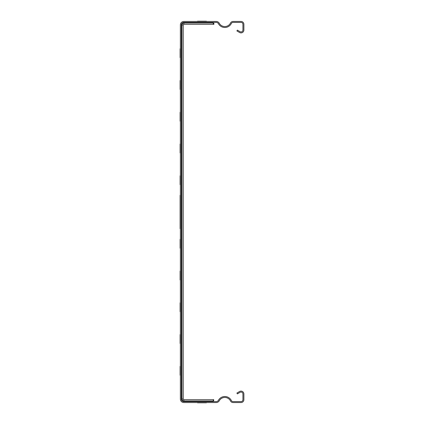 <?xml version="1.0" encoding="UTF-8"?>
<svg xmlns="http://www.w3.org/2000/svg" width="424" height="424" viewBox="0 0 424 424"><rect width="100%" height="100%" fill="white"/><g stroke="black" fill="none" stroke-linecap="round" stroke-linejoin="round"><path stroke-width="0.64" d="M197.52 402.8L206.409 402.8L197.52 402.8M181.578 212C181.578 192.984 181.578 231.016 181.578 212C181.578 192.984 181.578 231.016 181.578 212C181.578 192.984 181.578 231.016 181.578 212C181.578 192.984 181.578 231.016 181.578 212C181.578 192.984 181.578 231.016 181.578 212C181.578 192.984 181.578 231.016 181.578 212C181.578 192.984 181.578 231.016 181.578 212C181.578 192.984 181.578 231.016 181.578 212C181.578 192.984 181.578 231.016 181.578 212C181.578 192.984 181.578 231.016 181.578 212C181.578 192.984 181.578 231.016 181.578 212C181.578 192.984 181.578 231.016 181.578 212C181.578 192.984 181.578 231.016 181.578 212C181.578 192.984 181.578 231.016 181.578 212C181.578 192.984 181.578 231.016 181.578 212C181.578 192.984 181.578 231.016 181.578 212C181.578 192.984 181.578 231.016 181.578 212C181.578 192.984 181.578 231.016 181.578 212C181.578 192.984 181.578 231.016 181.578 212C181.578 192.984 181.578 231.016 181.578 212C181.578 192.984 181.578 231.016 181.578 212C181.578 192.984 181.578 231.016 181.578 212C181.578 192.984 181.578 231.016 181.578 212C181.578 192.984 181.578 231.016 181.578 212C181.578 192.984 181.578 231.016 181.578 212C181.578 192.984 181.578 231.016 181.578 212C181.578 192.984 181.578 231.016 181.578 212C181.578 192.984 181.578 231.016 181.578 212M181.578 57.659L181.578 48.765L181.578 57.659M181.578 366.341L181.578 375.235L181.578 366.341M181.578 334.584L181.578 343.477L181.578 334.584M181.578 89.416L181.578 80.523L181.578 89.416M181.578 271.069L181.578 279.962L181.578 271.069M181.578 239.311L181.578 248.204L181.578 239.311M181.578 302.826L181.578 311.719L181.578 302.826M181.578 121.174L181.578 112.281L181.578 121.174M181.578 184.689L181.578 175.796L181.578 184.689M181.578 207.553L181.578 216.447L181.578 207.553M181.578 144.038L181.578 152.931L181.578 144.038M197.52 21.2L206.409 21.2L197.52 21.2M180.115 195.294L180.115 228.706L180.115 195.294M180.115 212.636L180.115 217.284L180.115 212.636M180.115 217.284L180.115 206.292L180.115 217.284M180.115 214.327L180.115 211.438L180.115 214.327M197.52 401.337L206.409 401.337L197.52 401.337M197.52 22.663L206.409 22.663L197.52 22.663M180.115 212C180.115 192.984 180.115 231.016 180.115 212C180.115 192.984 180.115 231.016 180.115 212C180.115 192.984 180.115 231.016 180.115 212C180.115 192.984 180.115 231.016 180.115 212C180.115 192.984 180.115 231.016 180.115 212C180.115 192.984 180.115 231.016 180.115 212C180.115 192.984 180.115 231.016 180.115 212C180.115 192.984 180.115 231.016 180.115 212C180.115 192.984 180.115 231.016 180.115 212C180.115 192.984 180.115 231.016 180.115 212C180.115 192.984 180.115 231.016 180.115 212C180.115 192.984 180.115 231.016 180.115 212C180.115 192.984 180.115 231.016 180.115 212C180.115 192.984 180.115 231.016 180.115 212C180.115 192.984 180.115 231.016 180.115 212C180.115 192.984 180.115 231.016 180.115 212C180.115 192.984 180.115 231.016 180.115 212C180.115 192.984 180.115 231.016 180.115 212C180.115 192.984 180.115 231.016 180.115 212C180.115 192.984 180.115 231.016 180.115 212C180.115 192.984 180.115 231.016 180.115 212C180.115 192.984 180.115 231.016 180.115 212C180.115 192.984 180.115 231.016 180.115 212C180.115 192.984 180.115 231.016 180.115 212C180.115 192.984 180.115 231.016 180.115 212C180.115 192.984 180.115 231.016 180.115 212C180.115 192.984 180.115 231.016 180.115 212C180.115 192.984 180.115 231.016 180.115 212M180.115 57.659L180.115 48.765L180.115 57.659M180.115 366.341L180.115 375.235L180.115 366.341M180.115 334.584L180.115 343.477L180.115 334.584M180.115 89.416L180.115 80.523L180.115 89.416M180.115 271.069L180.115 279.962L180.115 271.069M180.115 239.311L180.115 248.204L180.115 239.311M180.115 302.826L180.115 311.719L180.115 302.826M180.115 121.174L180.115 112.281L180.115 121.174M180.115 184.689L180.115 175.796L180.115 184.689M180.115 207.553L180.115 216.447L180.115 207.553M180.115 144.038L180.115 152.931L180.115 144.038M183.862 401.592L216.214 401.592A2.539 2.539 0 0 0 218.44 400.283A7.303 7.303 0 0 1 231.361 400.542A1.908 1.908 0 0 0 233.062 401.592L241.028 401.592A1.908 1.908 0 0 0 242.931 399.689L242.931 393.97A1.908 1.908 0 0 0 240.074 392.322L237.376 393.88L236.899 393.053L239.597 391.495A2.857 2.857 0 0 1 243.885 393.97L243.885 399.689A2.857 2.857 0 0 1 241.028 402.546L233.062 402.546A2.857 2.857 0 0 1 230.508 400.971A6.349 6.349 0 0 0 219.272 400.744A3.493 3.493 0 0 1 216.214 402.546L183.862 402.546A3.493 3.493 0 0 1 180.37 399.053L180.37 24.947A3.493 3.493 0 0 1 183.862 21.454L216.214 21.454A3.493 3.493 0 0 1 219.272 23.256A6.349 6.349 0 0 0 230.508 23.029A2.857 2.857 0 0 1 233.062 21.454L241.028 21.454A2.857 2.857 0 0 1 243.885 24.311L243.885 30.03A2.857 2.857 0 0 1 239.597 32.505L236.899 30.947L237.376 30.12L240.074 31.678A1.908 1.908 0 0 0 242.931 30.03L242.931 24.311A1.908 1.908 0 0 0 241.028 22.408L233.062 22.408A1.908 1.908 0 0 0 231.361 23.458A7.303 7.303 0 0 1 218.44 23.718A2.539 2.539 0 0 0 216.214 22.408L183.862 22.408A2.539 2.539 0 0 0 181.324 24.947L181.324 399.053A2.539 2.539 0 0 0 183.862 401.592L183.862 401.009L213.272 400.998L213.272 399.689L213.717 399.689L213.717 400.643L213.458 399.689M213.272 22.408L213.272 22.991L183.862 23.002L183.862 24.311A0.636 0.636 0 0 0 183.226 24.947L183.226 399.053A0.636 0.636 0 0 0 183.862 399.689L213.272 399.689M213.717 400.643L213.717 399.689M213.272 23.357L213.458 24.311L213.908 24.311L213.908 23.357L213.458 23.357M181.324 24.947L183.226 24.947A0.636 0.636 0 0 1 183.862 24.311L213.458 24.311M181.324 399.053L181.907 399.053A1.956 1.956 0 0 0 183.862 401.009L183.862 400.998A1.945 1.945 0 0 1 181.917 399.053L181.907 24.947A1.956 1.956 0 0 1 183.862 22.991L183.862 22.991A1.945 1.945 0 0 0 181.917 24.947L181.917 399.053L183.226 399.053A0.636 0.636 0 0 0 183.862 399.689L183.862 400.998L213.272 400.998L213.272 401.592M183.862 22.408L183.862 22.991L213.272 22.991L213.272 24.311M213.717 23.357L213.717 24.311"/></g></svg>
